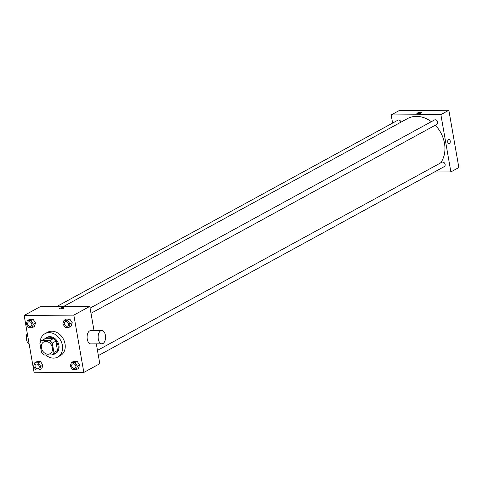 <?xml version="1.0" encoding="UTF-8"?>
<svg xmlns="http://www.w3.org/2000/svg" width="483" height="483" viewBox="0 0 483 483"><rect width="100%" height="100%" fill="white"/><g stroke="black" fill="none" stroke-linecap="round" stroke-linejoin="round"><path stroke-width="0.72" d="M41.381 347.845A6.653 5.289 61.4 0 1 43.712 341.97A6.653 5.289 61.4 0 1 51.542 345.273A6.653 5.289 61.4 0 1 50.087 353.647A6.653 5.289 61.4 0 1 41.381 347.845M44.098 354.999L52.2 354.945A8.936 7.1 61.4 0 0 53.927 352.433L52.297 343.099A8.936 7.1 61.4 0 0 49.701 340.618L41.598 340.672A8.936 7.1 61.4 0 0 39.872 343.178L41.502 352.518A8.936 7.1 61.4 0 0 44.098 354.999M49.701 340.618L53.245 338.68L45.148 338.734L41.598 340.672M53.245 338.68A8.936 7.1 61.4 0 1 55.841 341.161L52.297 343.099M52.2 354.945L55.744 353.007A8.936 7.1 61.4 0 0 57.471 350.501L55.841 341.161M52.925 354.546A9.153 7.269 -118.6 0 0 54.833 353.9A9.153 7.269 -118.6 0 0 57.574 344.065A9.153 7.269 -118.6 0 0 48.916 337.116A9.153 7.269 -118.6 0 0 46.06 337.84A9.153 7.269 -118.6 0 0 44.484 339.096M46.06 337.84L46.948 337.357A9.153 7.269 61.4 0 1 49.803 336.633A9.153 7.269 61.4 0 1 58.461 343.582A9.153 7.269 61.4 0 1 55.72 353.417L54.833 353.9M57.471 350.501L53.927 352.433M40.071 342.719A13.307 10.578 61.4 0 1 44.949 333.705A13.307 10.578 61.4 0 1 60.61 340.316A13.307 10.578 61.4 0 1 57.712 357.064A13.307 10.578 61.4 0 1 45.698 354.987M44.949 333.705L47.612 332.25A13.307 10.578 61.4 0 1 63.273 338.861A13.307 10.578 61.4 0 1 60.375 355.615L57.712 357.064M68.834 327.456L71.049 326.242L72.215 322.65L69.8 319.082L66.213 319.106L63.998 320.314L62.826 323.906L65.247 327.48L68.834 327.456L69.999 323.864L67.584 320.289L63.998 320.314M76.211 369.724L78.427 368.517L79.592 364.925L77.177 361.356L73.591 361.381L71.375 362.588L70.204 366.18L72.625 369.749L76.211 369.724L77.377 366.132L74.962 362.564L71.375 362.588M83.837 372.417L73.833 315.115L24.15 315.447L34.148 372.749L83.837 372.417L99.794 363.699L96.328 343.848M32.174 327.697L34.396 326.49L35.561 322.898L33.146 319.323L29.56 319.348L27.344 320.561L26.173 324.153L28.594 327.722L32.174 327.697L33.345 324.105L30.924 320.537L27.344 320.561M39.552 369.972L41.773 368.758L42.939 365.166L40.524 361.598L36.937 361.622L34.722 362.836L33.55 366.428L35.971 369.996L39.552 369.972L40.723 366.38L38.302 362.811L34.722 362.836M94.01 330.553L89.79 306.403L40.107 306.735L24.15 315.447M89.79 306.403L73.833 315.115M59.952 308.275A2.288 0.543 170.1 0 1 62.44 307.629A2.288 0.543 170.1 0 1 64.1 307.87A2.288 0.543 170.1 0 1 61.939 308.8A2.288 0.543 170.1 0 1 59.596 308.655A2.288 0.543 170.1 0 1 59.952 308.275M101.889 343.811L90.846 343.884A6.653 3.713 -90.4 0 1 87.254 339.169A6.653 3.713 -90.4 0 1 90.756 330.571L101.798 330.499A6.653 3.713 -90.4 0 1 105.56 337.128A6.653 3.713 -90.4 0 1 101.889 343.811A6.653 3.713 -90.4 0 1 98.297 339.09A6.653 3.713 -90.4 0 1 101.798 330.499M27.259 333.258A6.653 3.713 89.6 0 0 29.143 344.059M60.417 308.927A2.288 0.543 170.1 0 1 63.418 308.402M63.382 306.578L407.471 118.607A28.286 22.472 61.4 0 1 431.337 121.692M435.31 125.206A28.286 22.472 61.4 0 1 440.623 162.922M90.092 308.106L434.471 119.977A2.493 1.98 61.4 0 1 437.411 121.215A2.493 1.98 61.4 0 1 436.861 124.354L90.997 313.298M56.602 306.62L397.817 120.225A2.493 1.98 61.4 0 1 401.023 122.127M97.469 350.38L441.848 162.252A2.493 1.98 61.4 0 1 444.789 163.489A2.493 1.98 61.4 0 1 444.239 166.629L98.375 355.573M434.38 172.02L450.868 171.906L440.87 114.61L391.188 114.942L392.607 123.068M450.868 171.906L458.85 167.553L448.852 110.251L440.87 114.61M448.852 110.251L399.163 110.583L391.188 114.942M416.877 113.475A2.288 0.543 170.1 0 1 417.234 113.094A2.288 0.543 170.1 0 1 419.721 112.448A2.288 0.543 170.1 0 1 421.387 112.69A2.288 0.543 170.1 0 1 419.226 113.62A2.288 0.543 170.1 0 1 416.877 113.475A2.288 0.543 170.1 0 1 417.234 113.094A2.288 0.543 170.1 0 1 419.721 112.454A2.288 0.543 170.1 0 1 421.387 112.69M447.753 142.231A2.288 1.28 -90.4 0 1 448.961 139.279A2.288 1.28 -90.4 0 1 450.253 141.555A2.288 1.28 -90.4 0 1 448.991 143.849A2.288 1.28 -90.4 0 1 447.753 142.231M448.955 139.279A2.288 1.28 -90.4 0 1 450.253 141.555A2.288 1.28 -90.4 0 1 448.991 143.849M35.941 364.212L35.935 364.218A2.493 1.98 61.4 0 1 35.941 364.212A2.493 1.98 61.4 0 1 38.875 365.45A2.493 1.98 61.4 0 1 38.332 368.595L38.332 368.595A2.493 1.98 61.4 0 1 35.06 366.422A2.493 1.98 61.4 0 1 35.935 364.218A2.493 1.98 61.4 0 1 38.869 365.456A2.493 1.98 61.4 0 1 38.326 368.595L38.326 368.595M41.773 368.758L42.939 365.166L40.723 366.38M42.939 365.166L40.524 361.598L38.302 362.811M40.524 361.598L36.937 361.622M72.595 363.965L72.589 363.971A2.493 1.98 61.4 0 1 72.595 363.965A2.493 1.98 61.4 0 1 75.535 365.208A2.493 1.98 61.4 0 1 74.986 368.348L74.986 368.348A2.493 1.98 61.4 0 1 71.713 366.174A2.493 1.98 61.4 0 1 72.589 363.971A2.493 1.98 61.4 0 1 75.523 365.208A2.493 1.98 61.4 0 1 74.98 368.354L74.98 368.354M78.427 368.517L79.592 364.925L77.377 366.132M79.592 364.925L77.177 361.356L74.962 362.564M77.177 361.356L73.591 361.381M28.563 321.938L28.557 321.944A2.493 1.98 61.4 0 1 28.563 321.938A2.493 1.98 61.4 0 1 31.498 323.181A2.493 1.98 61.4 0 1 30.954 326.321L30.954 326.321A2.493 1.98 61.4 0 1 27.682 324.147A2.493 1.98 61.4 0 1 28.557 321.944A2.493 1.98 61.4 0 1 31.492 323.181A2.493 1.98 61.4 0 1 30.948 326.321L30.948 326.321M34.396 326.49L35.561 322.898L33.345 324.105M35.561 322.898L33.146 319.323L30.924 320.537M33.146 319.323L29.56 319.348M65.217 321.696L65.217 321.696A2.493 1.98 61.4 0 1 68.157 322.934A2.493 1.98 61.4 0 1 67.608 326.073A2.493 1.98 61.4 0 1 67.608 326.079L67.602 326.079A2.493 1.98 61.4 0 1 64.336 323.9A2.493 1.98 61.4 0 1 65.211 321.696A2.493 1.98 61.4 0 1 68.145 322.94A2.493 1.98 61.4 0 1 67.602 326.079M71.049 326.242L72.215 322.65L69.999 323.864M72.215 322.65L69.8 319.082L67.584 320.289M69.8 319.082L66.213 319.106"/></g></svg>
